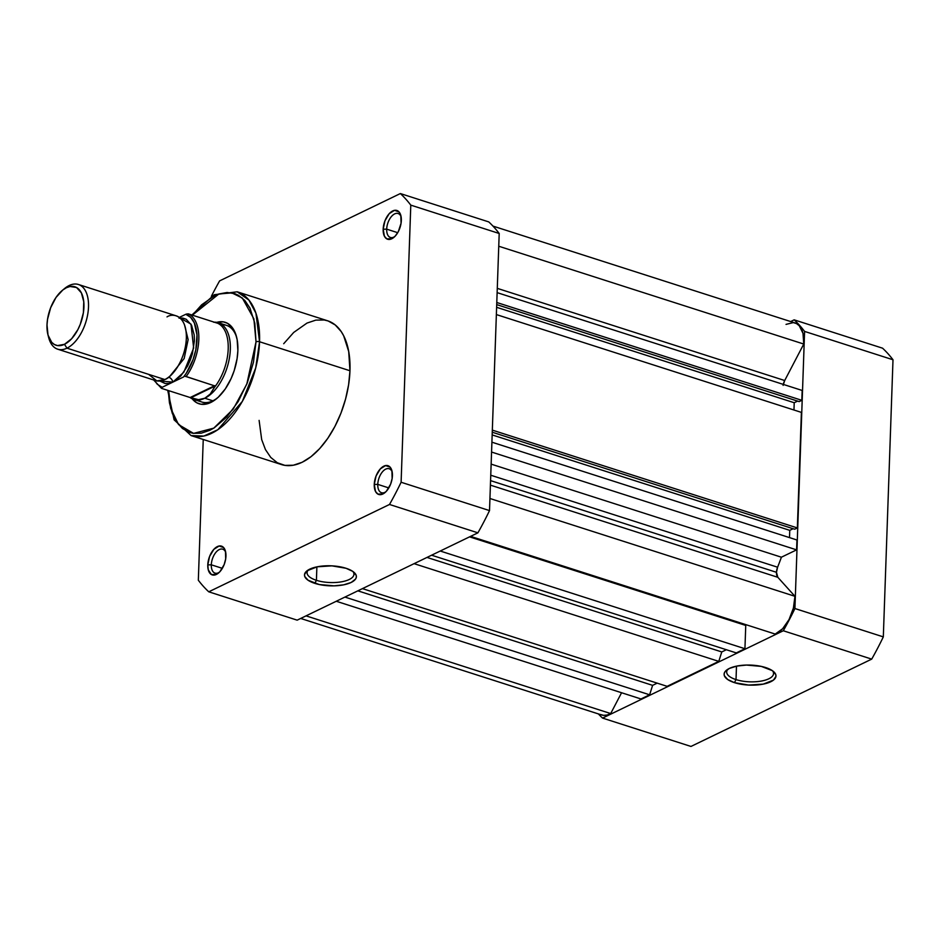 <?xml version="1.0" encoding="UTF-8"?>
<svg xmlns="http://www.w3.org/2000/svg" width="940" height="940" viewBox="0 0 940 940"><rect width="100%" height="100%" fill="white"/><g stroke="black" fill="none" stroke-linecap="round" stroke-linejoin="round"><path stroke-width="1.41" d="M736.02 679.596A23.441 9.048 -178 0 0 763.633 680.572A23.441 9.048 -178 0 0 772.48 670.737A23.441 9.048 2 0 1 773.55 673.604A23.441 9.048 2 0 1 760.437 681.218A23.441 9.048 2 0 1 736.02 679.596L736.49 666.155L736.02 679.596A23.441 9.048 2 0 1 726.691 671.959A23.441 9.048 2 0 1 727.959 669.174A23.441 9.048 -178 0 0 736.02 679.596L734.434 682.64L736.02 679.596M765.654 667.553A25.956 10.023 2 0 1 773.749 671.736A25.956 10.023 2 0 1 766.182 683.427A25.956 10.023 2 0 1 734.434 682.64L727.689 679.526L724.341 675.731L724.129 673.769L724.916 671.841L729.311 668.457L736.866 666.072L746.419 665.062L761.306 666.401L772.398 670.678L775.735 674.462L775.947 676.436L773.409 680.149L763.209 684.132L748.569 685.06L734.434 682.64A25.956 10.023 2 0 1 726.62 670.091A25.956 10.023 2 0 1 765.654 667.553M790.634 321.551L794.159 319.847A225.87 123.105 107.8 0 1 804.593 331.421L794.923 608.533A225.87 123.105 107.8 0 1 783.302 630.764L602.564 718.09A225.87 123.105 107.8 0 1 598.357 713.907A225.87 123.105 107.8 0 0 602.564 718.09L690.971 746.442L871.709 659.116A225.87 123.105 -72.2 0 0 883.318 636.885L893 359.762A225.87 123.105 -72.2 0 0 882.566 348.188L794.159 319.847L790.634 321.551M804.593 331.421L794.923 608.533L883.318 636.885L893 359.762L804.593 331.421L893 359.762A225.87 123.105 -72.2 0 0 882.566 348.188L794.159 319.847A225.87 123.105 107.8 0 1 804.593 331.421M783.302 630.764L602.564 718.09L690.971 746.442L871.709 659.116L783.302 630.764L871.709 659.116A225.87 123.105 -72.2 0 0 883.318 636.885L794.923 608.533A225.87 123.105 107.8 0 1 783.302 630.764M776.475 572.307A8.812 4.806 -72.2 0 0 777.827 577.301L490.41 485.134L777.827 577.301L794.946 596.301L793.407 608.086L789.036 619.566L782.609 628.766L775.218 634.065A29.575 16.121 -72.2 0 0 794.946 596.301L489.94 498.494L794.946 596.301L777.827 577.301L776.475 572.307L490.562 480.622L776.475 572.307L777.591 567.208A166.85 90.945 -72.2 0 0 781.399 557.209A166.85 90.945 107.8 0 1 777.591 567.208A8.812 4.806 -72.2 0 0 776.475 572.307M786.028 324.382L793.301 322.596L796.533 323.583L799.294 325.781L802.995 333.371L803.759 344.04L784.7 380.524L783.102 385.388M802.161 390.453L801.82 400.322L799.164 401.603L496.708 304.607L799.164 401.603L801.82 400.322L496.79 302.504L801.82 400.322L802.161 390.453L497.131 292.634L802.161 390.453M797.614 401.098L794.218 402.731L793.971 410.005L794.218 402.731L496.614 307.298L794.218 402.731L797.614 401.098M801.397 412.39L797.355 527.939L794.711 529.22L492.255 432.224L794.711 529.22L797.355 527.939L492.325 430.12L797.355 527.939L801.397 412.39L496.367 314.571L801.397 412.39M793.149 528.715L789.764 530.348L789.506 537.621L789.764 530.348L492.161 434.914L789.764 530.348L793.149 528.715M796.944 539.995L796.591 549.865L781.399 557.209L491.138 464.125L781.399 557.209L796.591 549.865L491.561 452.046L796.591 549.865L796.944 539.995L491.902 442.188L796.944 539.995M746.231 624.771A166.85 90.945 107.8 0 1 745.749 625.429L744.938 648.729L736.29 652.912L431.601 555.199L736.29 652.912L744.938 648.729L440.249 551.028L744.938 648.729L745.749 625.429A166.85 90.945 -72.2 0 0 746.231 624.771M726.35 649.728L721.767 651.949L718.783 661.372L667.13 686.329L362.44 588.616L667.13 686.329L718.783 661.372L414.094 563.659L718.783 661.372L721.767 651.949L427.007 557.42L721.767 651.949L726.35 649.728M657.201 683.145L652.607 685.354L649.622 694.789L640.974 698.961L336.285 601.259L640.974 698.961L649.622 694.789L344.933 597.076L649.622 694.789L652.607 685.354L357.846 590.837L652.607 685.354L657.201 683.145M300.694 618.45L601.647 714.964A29.575 16.121 -72.2 0 0 610.695 713.554L621.575 692.745L610.695 713.554L607.099 715.034L603.656 715.352L600.495 714.506M783.29 384.401A8.812 4.806 -72.2 0 1 784.7 380.524L497.284 288.357L784.7 380.524L803.759 344.04L498.752 246.233L803.759 344.04A29.575 16.121 -72.2 0 0 795.087 322.972L492.971 226.094M490.751 475.217L777.591 567.208L490.751 475.217M470.576 536.364L775.218 634.065L470.576 536.364M469.554 536.857L745.749 625.429L469.554 536.857M610.695 713.554L306.052 615.865L610.695 713.554M386.693 229.149A12.584 6.862 -72.2 0 0 394.741 236.586A12.584 6.862 107.8 0 1 390.417 237.479A12.584 6.862 107.8 0 1 386.693 229.149L397.714 232.685L386.693 229.149A12.584 6.862 107.8 0 1 398.102 213.509A12.584 6.862 107.8 0 1 401.098 216.752A12.584 6.862 -72.2 0 0 392.791 215.143A12.584 6.862 -72.2 0 0 386.693 229.149L383.168 229.231L386.693 229.149M401.333 220.465A15.099 8.225 107.8 0 1 393.837 237.409A15.099 8.225 107.8 0 1 383.168 229.231L384.425 236.234L386.798 238.866L391.757 238.772L395.27 236.034L398.325 231.593L401.063 223.262L400.828 215.471L399.018 211.9L394.495 210.337L389.219 213.662L384.965 220.759L383.168 229.231A15.099 8.225 107.8 0 1 390.993 212.029A15.099 8.225 107.8 0 1 400.851 215.554A15.099 8.225 107.8 0 1 401.333 220.465M377.774 484.382A12.584 6.862 -72.2 0 0 385.835 491.82A12.584 6.862 107.8 0 1 381.499 492.713A12.584 6.862 107.8 0 1 377.774 484.382L388.808 487.919L377.774 484.382A12.584 6.862 107.8 0 1 389.184 468.743A12.584 6.862 107.8 0 1 392.191 471.986A12.584 6.862 -72.2 0 0 383.873 470.376A12.584 6.862 -72.2 0 0 377.774 484.382L374.261 484.464L377.774 484.382M392.415 475.699A15.099 8.225 107.8 0 1 384.93 492.642A15.099 8.225 107.8 0 1 374.261 484.464L375.518 491.467L377.892 494.099L382.85 494.005L386.363 491.268L390.617 484.171L392.145 478.495L391.91 470.705L390.1 467.133L385.588 465.57L380.312 468.896L376.059 475.993L374.261 484.464A15.099 8.225 107.8 0 1 382.075 467.251A15.099 8.225 107.8 0 1 391.933 470.787A15.099 8.225 107.8 0 1 392.415 475.699M211.312 564.811A12.584 6.862 -72.2 0 0 219.361 572.249A12.584 6.862 107.8 0 1 215.037 573.141A12.584 6.862 107.8 0 1 211.312 564.811L222.345 568.347L211.312 564.811A12.584 6.862 107.8 0 1 222.721 549.183A12.584 6.862 107.8 0 1 225.729 552.414A12.584 6.862 -72.2 0 0 217.41 550.817A12.584 6.862 -72.2 0 0 211.312 564.811L207.787 564.905L211.312 564.811M225.953 556.128A15.099 8.225 107.8 0 1 218.468 573.071A15.099 8.225 107.8 0 1 207.787 564.905L208.292 569.899L211.418 574.528L216.388 574.434L219.901 571.696L224.155 564.599L225.682 558.924L225.447 551.134L223.638 547.573L219.114 546.011L213.85 549.336L209.596 556.433L207.787 564.905A15.099 8.225 107.8 0 1 215.613 547.691A15.099 8.225 107.8 0 1 225.471 551.228A15.099 8.225 107.8 0 1 225.953 556.128M198.058 400.029A40.267 21.949 -72.2 0 0 217.528 397.867A40.267 21.949 107.8 0 1 201.853 402.026L193.816 399.453A40.267 21.949 107.8 0 1 190.127 397.526L161.598 388.385L162.138 387.315L157.238 384.202L154.325 380.183M216.705 322.361A42.782 23.324 107.8 0 1 236.504 336.72A42.782 23.324 107.8 0 1 237.867 350.608A42.782 23.324 107.8 0 1 216.647 398.63A42.782 23.324 107.8 0 1 192.195 398.807L196.695 402.743L201.019 404.247L208.245 403.519L213.286 401.086L218.292 397.185L225.283 388.937L231.146 378.456L234.178 370.677L237.103 358.551L237.867 350.608L237.15 339.693L235.47 333.488L232.897 328.413L227.574 323.337L223.25 321.844L216.024 322.573M308.355 569.899A23.441 9.048 -178 0 0 316.416 580.309L314.818 583.364A25.956 10.023 2 0 1 307.016 570.803A25.956 10.023 2 0 1 346.038 568.277L352.782 571.391L356.131 575.186L356.342 577.16L355.555 579.075L351.161 582.471L343.605 584.845L334.053 585.855L319.165 584.515L308.073 580.239L304.736 576.455L304.525 574.481L307.063 570.768L317.262 566.797L331.902 565.856L346.038 568.277A25.956 10.023 2 0 1 354.145 572.448A25.956 10.023 2 0 1 346.578 584.139A25.956 10.023 2 0 1 314.818 583.364L316.416 580.309A23.441 9.048 2 0 1 307.086 572.683A23.441 9.048 2 0 1 308.355 569.899M259.111 420.392L261.684 439.591L265.456 449.59L270.743 457.416L277.312 462.75L284.938 465.382L293.315 465.23L302.128 462.292L311.034 456.676L319.682 448.603L327.766 438.369L334.946 426.396L340.962 413.118L345.568 399.054L348.611 384.742L349.962 370.748L259.546 341.749A2.515 0.975 -178 0 0 256.021 341.843L254.811 323.219L249.934 308.026L244.835 300.471L238.466 295.313L234.894 293.703L227.128 292.493L218.773 293.997L214.484 295.759L201.642 304.807L192.383 315.17L218.903 293.962L231.851 292.892L242.32 298.015L253.882 318.848L256.021 341.843A2.515 0.975 2 0 1 259.546 341.749L255.939 313.231L248.912 300.06L237.197 291.8A75.506 41.149 107.8 0 1 259.546 341.749L349.962 370.748A75.506 41.149 -72.2 0 0 327.613 320.787L237.197 291.8L214.238 294.725L191.854 314.994M316.886 566.867L316.416 580.309L316.886 566.867M297.169 620.153L477.908 532.827A225.87 123.105 -72.2 0 0 489.517 510.596L499.199 233.484A225.87 123.105 -72.2 0 0 488.765 221.911L400.358 193.558A225.87 123.105 107.8 0 1 410.792 205.132L401.11 482.255A225.87 123.105 107.8 0 1 389.501 504.474L208.762 591.812A225.87 123.105 107.8 0 1 198.328 580.239L203.24 439.485L198.328 580.239A225.87 123.105 107.8 0 0 208.762 591.812L297.169 620.153L477.908 532.827L389.501 504.474L208.762 591.812L297.169 620.153M219.619 280.884L400.358 193.558L219.619 280.884A225.87 123.105 107.8 0 0 211.336 296.37A225.87 123.105 107.8 0 1 219.619 280.884M167.696 390.335L174.112 419.839L191.09 435.584L203.792 436.066L217.81 429.745L242.356 401.368L255.704 367.975L259.546 341.749A75.506 41.149 107.8 0 1 191.09 435.584L281.507 464.572A75.506 41.149 -72.2 0 0 349.962 370.748L348.705 351.49L343.664 335.768L341.197 331.562L335.239 324.958L328.107 320.951L324.183 319.976L315.805 320.129L306.992 323.078L293.703 332.443L283.704 343.711M401.11 482.255L410.792 205.132L499.199 233.484L489.517 510.596L401.11 482.255A225.87 123.105 107.8 0 1 389.501 504.474L477.908 532.827A225.87 123.105 -72.2 0 0 489.517 510.596L401.11 482.255M256.021 341.843L253.447 362.288L247.326 382.791L238.161 401.603L226.763 417.09L214.097 427.935L209.785 430.332L201.266 433.176L193.17 433.328L189.375 432.388L182.478 428.511L176.72 422.119L172.326 413.459L169.459 402.872L168.225 390.511L170.633 408.172L178.565 424.598L193.581 433.387L213.756 428.147L233.191 409.159L246.821 384.061L256.021 341.843M218.409 322.772A40.267 21.949 107.8 0 1 229.325 358.539A40.267 21.949 107.8 0 1 204.814 398.231A40.267 21.949 -72.2 0 0 229.877 354.909A40.267 21.949 -72.2 0 0 214.297 322.185A40.267 21.949 -72.2 0 0 214.285 322.185A40.267 21.949 107.8 0 1 218.409 322.772L226.446 325.346A40.267 21.949 107.8 0 1 236.774 337.848A40.267 21.949 -72.2 0 0 222.192 324.77M352.864 571.449A23.441 9.048 2 0 1 353.945 574.317A23.441 9.048 2 0 1 340.832 581.931A23.441 9.048 2 0 1 316.416 580.309A23.441 9.048 -178 0 0 344.028 581.296A23.441 9.048 -178 0 0 352.864 571.449M168.695 390.652L170.868 409.029M499.199 233.484A225.87 123.105 -72.2 0 0 488.765 221.911L400.358 193.558A225.87 123.105 107.8 0 1 410.792 205.132L499.199 233.484M148.602 374.343L156.851 380.9L164.829 379.548C170.763 377.915 185.262 361.677 186.355 338.353C186.884 315.299 173.042 312.75 167.014 316.897M180.045 318.014L190.961 324.1L193.652 348.035L183.829 372.181L172.866 382.122L183.606 376.94A38.375 20.915 107.8 0 0 197.036 339.646A38.375 20.915 107.8 0 0 185.791 314.289L179.305 317.426L185.791 314.289L190.679 317.403L194.357 322.961L196.989 334.957L195.861 349.562L193.076 359.562L186.355 373.133L183.606 376.94L172.866 382.122A5.24 3.901 64.2 0 0 168.965 377.351L184.17 358.516L188.129 339.61L184.546 324.993L188.129 339.61L184.17 358.516L168.965 377.351A5.24 3.901 64.2 0 0 168.542 377.245A5.24 3.901 -115.8 0 1 168.965 377.351L167.567 377.951L168.965 377.351A5.24 3.901 -115.8 0 1 172.866 382.122L159.835 381.017L165.135 383.52L168.906 383.45L172.866 382.122L162.138 387.315L172.866 382.122L180.774 375.965L187.636 365.965L190.338 359.997L192.418 353.675L194.392 340.926L194.216 335.004L191.56 325.193L186.226 319.271L182.795 318.084L179.023 318.155M47.975 334.899L48.727 337.754A33.969 18.518 -72.2 0 0 66.975 348.164L64.472 344.322A30.703 16.732 107.8 0 1 47.975 334.899A30.703 16.732 107.8 0 1 62.228 290.472A30.703 16.732 107.8 0 1 66.458 287.699L70.03 286.5L76.54 287.511L81.369 292.857L83.766 301.74L83.378 312.785L80.264 324.323L77.82 329.717L71.616 338.753L64.472 344.322L57.481 345.579L54.379 344.51L51.712 342.336L48.022 335.087L47 324.935L47.552 319.236L50.666 307.697L56.024 297.428L62.827 289.978L66.458 287.699A30.703 16.732 107.8 0 1 83.93 307.086A30.703 16.732 107.8 0 1 64.472 344.322L66.975 348.164L164.829 379.548A33.969 18.518 -72.2 0 0 185.509 346.049A33.969 18.518 -72.2 0 0 176.297 315.875L78.443 284.491A33.969 18.518 107.8 0 1 87.667 314.677A33.969 18.518 107.8 0 1 66.975 348.164A33.969 18.518 -72.2 0 0 88.501 306.969A33.969 18.518 -72.2 0 0 69.172 285.525A33.969 18.518 107.8 0 1 78.443 284.491M185.662 376.447L215.154 386.035L210.29 393.989L204.814 398.231L212.851 400.816L204.814 398.231L198.528 399.664L190.127 397.526L214.684 385.67L190.127 397.526L161.598 388.385L162.138 387.315M193.816 399.453A40.267 21.949 107.8 0 0 204.814 398.231L198.528 399.664L190.127 397.538A40.267 21.949 -72.2 0 0 204.814 398.231L210.29 393.989L214.543 387.257A39.633 21.608 -72.2 0 0 228.197 349.034A39.633 21.608 -72.2 0 0 216.787 322.913L217.351 323.16L216.787 322.913A39.633 21.608 107.8 0 1 228.197 349.034A39.633 21.608 107.8 0 1 214.543 387.257L215.154 386.035L190.855 397.773L215.154 386.035L186.143 376.517A39.633 21.608 -72.2 0 0 188.341 313.866L216.87 323.019L188.341 313.866L186.296 314.078L188.341 313.866A39.633 21.608 107.8 0 1 186.143 376.517L185.239 376.47M216.787 322.913L214.391 322.22L216.787 322.913M63.344 289.602A33.969 18.518 107.8 0 1 69.172 285.525A33.969 18.518 -72.2 0 0 64.496 288.592L62.228 290.472M57.704 349.198L155.547 380.582A33.969 18.518 -72.2 0 0 164.829 379.548L66.975 348.164A33.969 18.518 107.8 0 1 57.704 349.198A33.969 18.518 107.8 0 1 48.375 336.262M213.627 322.209L214.297 322.185M153.643 379.971L161.492 388.338"/></g></svg>
